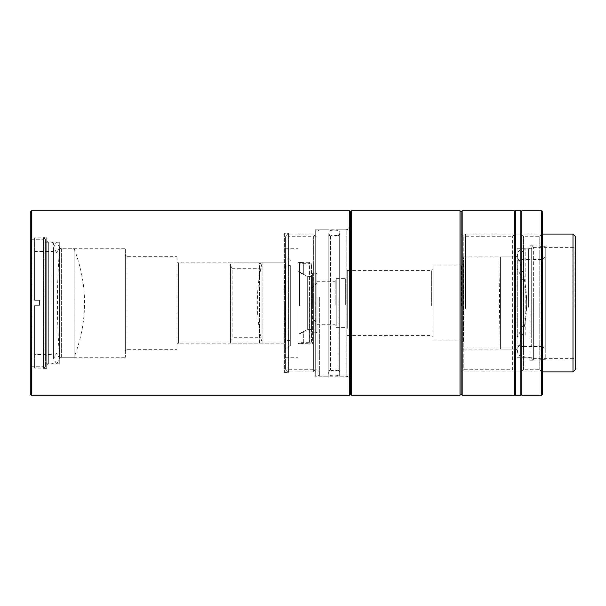 <?xml version="1.0" encoding="UTF-8"?>
<svg xmlns="http://www.w3.org/2000/svg" width="606" height="606" viewBox="0 0 606 606"><rect width="100%" height="100%" fill="white"/><g stroke="black" fill="none" stroke-linecap="round" stroke-linejoin="round"><path stroke-width="0.45" stroke-dasharray="3.03 2.27" d="M176.929 344.087L178.558 343.147L178.558 262.852L178.558 343.147L285.57 343.147L262.103 343.147L262.103 262.852L262.103 343.147A171.119 171.119 0 0 1 262.103 262.852L285.57 262.852L285.57 343.147L285.57 262.852L285.57 343.147L285.57 262.852L178.558 262.852L176.929 261.913L176.929 344.087L176.929 261.913M290.319 340.436L285.57 340.436L285.57 265.564L285.57 340.436A575.814 575.814 0 0 1 285.57 265.564L285.57 340.436L285.57 265.564L290.319 265.564L290.319 340.436L290.319 265.564M59.6 357.252L59.6 248.748L59.6 357.252A677.031 677.031 0 0 1 59.6 248.748L74.144 248.748L74.144 357.252L74.144 248.748C87.999 284.918 87.999 321.082 74.144 357.252L59.6 357.252M315.279 376.243L315.279 229.757L315.279 376.243L346.2 376.243L349.117 377.303A2.166 2.166 0 0 1 350.541 379.341L350.541 226.659L350.541 379.341M315.279 229.757L346.2 229.757L346.2 376.243L346.2 229.757L349.117 228.697A2.166 2.166 0 0 0 350.541 226.659M350.541 303L350.541 394.15L350.541 303M349.457 210.767L349.457 395.233M30.3 237.62L30.3 303L30.3 237.62L31.929 239.249L31.929 303L31.929 239.249L43.465 239.249L43.465 366.751L43.465 239.249M30.3 368.38L30.3 303L30.3 368.38L31.929 366.751L31.929 303L31.929 366.751L43.465 366.751M43.465 237.62L43.465 368.38L43.465 237.62L46.715 237.62L46.715 368.38L46.715 237.62M43.465 368.38L46.715 368.38M288.691 236.264L288.691 369.736L288.691 236.264L313.65 236.264L313.65 303L313.65 236.264L315.279 234.636L315.279 303L315.279 234.636M288.691 369.736L313.65 369.736L313.65 303L313.65 369.736L315.279 371.364L315.279 303L315.279 371.364M46.715 241.294L46.715 303L46.715 241.294L48.344 242.233L48.344 303L48.344 242.233L59.736 242.233L59.736 363.767L59.736 242.233M46.715 364.706L46.715 303L46.715 364.706L48.344 363.767L48.344 303L48.344 363.767L59.736 363.767M284.35 233.552L284.35 372.448L284.35 233.552L288.691 233.552L288.691 372.448L288.691 233.552M284.35 372.448L288.691 372.448M59.736 247.809L59.736 303L59.736 247.809L61.365 248.748L61.365 303L61.365 248.748L125.389 248.748L125.389 357.252L125.389 248.748M290.319 303L290.319 345.67L290.319 303M284.35 303L284.35 349.117L284.35 303M59.736 358.191L59.736 303L59.736 358.191L61.365 357.252L61.365 303L61.365 357.252L125.389 357.252M125.389 255.399L125.389 303L125.389 255.399L127.018 256.338L127.018 303L127.018 256.338L176.929 256.338L176.929 349.662L176.929 256.338M125.389 350.601L125.389 303L125.389 350.601L127.018 349.662L127.018 303L127.018 349.662L176.929 349.662M31.383 395.233L31.383 210.767M30.3 394.15L30.3 211.85M261.095 267.193A1.083 1.083 0 0 1 260.004 268.276L232.121 268.276L232.121 337.724L260.004 337.724L260.004 268.276L260.004 337.724A1.083 1.083 0 0 1 261.095 338.807L261.095 267.193L261.095 338.807M261.095 342.208L261.095 263.792L261.095 342.208L259.466 343.147L259.466 262.852L230.545 262.852L230.545 343.147L230.545 262.852M261.095 263.792L259.466 262.852L259.466 343.147L230.545 343.147M230.545 265.564L232.121 268.276L232.121 337.724L230.545 340.436L230.545 265.564L230.545 340.436M53.578 303L53.578 243.173L53.578 303M45.442 303L45.442 242.233L45.442 303M51.949 303L51.949 242.233L51.949 303M34.587 251.46L34.587 300.288L39.473 300.288L34.587 300.288L39.473 300.288L39.473 305.712L34.587 305.712L39.473 305.712L39.473 300.288L39.473 305.712L39.473 300.288L34.587 300.288L34.587 251.46L45.442 251.46L45.442 354.54L45.442 251.46L53.578 251.46M34.587 354.54L34.587 305.712L34.587 354.54L53.578 354.54M45.442 366.478L45.442 239.521L45.442 366.478L43.814 368.107L43.814 237.893L43.814 368.107L34.587 368.107L34.587 305.712L34.587 368.107M45.442 239.521L43.814 237.893L34.587 237.893L34.587 300.288L34.587 237.893M34.587 305.712L39.473 305.712L34.587 305.712M56.631 364.039L53.578 358.608L56.631 353.184L59.683 358.608L56.631 364.039M56.631 252.816L53.578 247.392L56.631 241.961L59.683 247.392L56.631 252.816M517.274 337.201L517.274 256.883L517.274 337.201A118.019 87.522 180 0 0 526.659 303C526.622 286.994 523.501 271.624 517.274 256.883L500.42 256.883L500.42 349.117L500.42 256.883C499.238 287.63 499.238 318.37 500.42 349.117L517.274 349.117C523.501 334.376 526.622 319.006 526.659 303A118.019 87.522 180 0 0 517.274 268.799M523.554 277.245L523.554 346.405L523.554 277.245M531.697 328.755L531.697 259.595L531.697 328.755M531.697 335.194L531.697 248.748L531.697 335.194M525.182 335.194L525.182 248.748L525.182 335.194M523.554 345.912L523.554 249.687L523.554 345.912M539.832 259.883L542.544 259.883L545.256 257.171L545.256 246.324L539.832 246.324L539.832 259.883L539.832 246.324M539.832 246.036L545.256 246.036L545.256 256.883L542.544 259.595L531.697 259.595L531.697 346.405L531.697 259.595L523.554 259.595M542.544 259.595L542.544 346.117L545.256 348.829L545.256 359.676L539.832 359.676L539.832 346.117L542.544 346.117M539.832 346.117L539.832 359.964L545.256 359.964L545.256 349.117L542.544 346.405L542.544 259.883M531.697 305.932L531.697 247.657L531.697 305.932M533.325 299.985L533.325 359.964L533.325 299.985M545.256 349.117L545.256 257.171M531.697 358.343L533.325 359.964L545.256 359.964L545.256 246.324M531.697 247.657L533.325 246.036L545.256 246.036L545.256 359.676M542.544 346.405L523.554 346.405M545.256 256.883L545.256 348.829M339.693 234.583L339.693 371.417L339.693 234.583M328.838 371.417L328.838 234.583L328.838 371.417M336.216 280.283L336.216 325.717L336.216 280.283M351.631 395.233L351.631 210.767M459.999 210.767L459.999 395.233M461.09 211.85L461.09 394.15L461.09 211.85M461.09 308.196L461.09 236.81L461.09 308.196M465.431 308.196L465.431 236.81L465.431 308.196M339.693 297.243L339.693 376.243L339.693 297.243M350.541 297.243L350.541 376.243L350.541 297.243M465.431 308.416L465.431 234.098L465.431 308.416M572.988 234.098L572.988 371.902M575.7 236.81L575.7 369.19M574.071 307.371L574.071 247.392L574.071 307.371M575.7 245.938L575.7 360.237L575.7 245.938M533.378 307.371L533.378 247.392L533.378 307.371M319.62 297.243L319.62 376.243L319.62 297.243M328.838 297.243L328.838 376.243L328.838 297.243M317.991 297.319L317.991 375.303L317.991 297.319M533.378 298.5L533.378 360.237L533.378 298.5M530.129 307.5L530.129 245.763L530.129 307.5M313.65 297.804L313.65 369.19L313.65 297.804M317.991 297.804L317.991 369.19L317.991 297.804M528.5 307.265L528.5 248.748L528.5 307.265M530.129 247.975L530.129 358.191L530.129 247.975M517.107 307.265L517.107 248.748L517.107 307.265M288.153 371.69L288.153 234.098L288.153 371.69M313.65 297.584L313.65 371.902L313.65 297.584M285.441 237.014L285.441 369.19L285.441 237.014M515.479 306.621L515.479 256.883L515.479 306.621M517.107 256.088L517.107 350.056L517.107 256.088M463.393 306.621L463.393 256.883L463.393 306.621M297.917 298.735L297.917 357.252L297.917 298.735M285.441 307.265L285.441 248.748L285.441 307.265M461.764 305.985L461.764 265.019L461.764 305.985M463.393 264.201L463.393 341.92L463.393 264.201M299.546 306.091L299.546 263.663L299.546 306.091M297.917 343.837L297.917 262.034L297.917 343.837M433.01 305.985L433.01 265.019L433.01 305.985M309.31 299.909L309.31 342.337L309.31 299.909M431.381 305.56L431.381 270.45L431.381 305.56M433.01 269.609L433.01 336.489L433.01 269.609M312.567 299.781L312.567 343.966L312.567 299.781M309.31 306.219L309.31 262.034L309.31 306.219M347.291 305.56L347.291 270.45L347.291 305.56M316.908 300.659L316.908 332.838L316.908 300.659M312.567 305.341L312.567 273.162L312.567 305.341M345.662 304.916L345.662 278.586L345.662 304.916M347.291 277.722L347.291 328.354L347.291 277.722M336.216 304.916L336.216 278.586L336.216 304.916M316.908 304.704L316.908 281.298L316.908 304.704M311.476 329.482L311.476 276.412L311.476 329.482M307.31 276.518L307.31 329.588L307.31 276.518M311.476 341.913L311.476 263.936L311.476 341.913M309.855 343.534L309.855 262.307L309.855 343.534M297.917 262.792L297.917 271.465L303.341 274.601L303.341 274.124L297.917 270.988L297.917 262.315L303.341 262.315L303.341 262.792L297.917 262.792L297.917 343.693L303.341 343.685L303.341 343.208L297.917 343.208L297.917 262.307L309.855 262.307L311.476 263.936M297.917 271.465L297.917 343.685L309.855 343.693L311.476 342.064M297.917 343.208L297.917 334.535L303.341 331.399L303.341 331.876L299.796 333.929M311.476 329.588L307.31 329.588L303.341 331.876L303.341 343.685M297.917 334.535L297.917 270.988L299.796 272.071M311.476 276.412L307.31 276.412L303.341 274.124L303.341 262.315M303.341 274.601L303.341 262.792M303.341 343.208L303.341 331.399M311.476 302.159L311.476 332.838L311.476 302.159M315.817 302.159L315.817 332.838L315.817 302.159M312.022 303.417L312.022 288.214L312.022 303.417M311.476 302.583L311.476 317.786L311.476 302.583M316.908 273.798L316.908 332.217L316.908 273.783L315.817 273.162L311.476 273.162M316.908 322.657L316.908 283.335L316.908 322.665L311.476 317.786M339.693 232.878L339.693 373.122C341.617 376.826 326.914 376.826 328.838 373.122L328.838 232.878C326.914 229.174 341.617 229.174 339.693 232.878C341.617 236.582 326.914 236.582 328.838 232.878L328.838 373.122C326.914 369.418 341.617 369.418 339.693 373.122L339.693 232.878M515.342 394.15L515.342 211.85L515.342 394.15M515.342 372.448L515.342 233.552L515.342 372.448L512.631 369.736L512.631 236.264L512.631 369.736L463.802 369.736L463.802 236.264L463.802 369.736L461.09 372.448L461.09 233.552L461.09 372.448M462.173 395.233L462.173 210.767M514.259 210.767L514.259 395.233M515.342 233.552L512.631 236.264L463.802 236.264L461.09 233.552M520.766 289.289L520.766 371.902L520.766 289.289M515.342 316.711L515.342 234.098L515.342 316.711M515.342 210.767L515.342 395.233M520.766 210.767L520.766 395.233M542.468 372.357L542.468 233.552L542.468 372.357M539.757 369.645L539.757 236.264L539.757 369.645M542.468 211.85L542.468 394.15M541.385 395.233L541.385 210.767M523.478 369.645L523.478 236.264L523.478 369.645M521.849 395.233L521.849 210.767M520.766 372.357L520.766 233.552L520.766 372.357M520.766 211.971L520.766 394.15L520.766 211.971M349.117 228.697L349.117 377.303L349.117 228.697M338.065 297.735L338.065 370.001L338.065 297.735M330.467 236.204L330.467 370.001L330.467 236.204M335.133 304.704L335.133 281.298L335.133 304.704M290.319 345.67L284.35 349.117M290.319 260.33L284.35 256.883M45.442 242.233L51.949 242.233L53.578 243.173M45.442 363.767L51.949 363.767L53.578 362.827M53.578 247.392L53.578 358.608L53.578 247.392M59.683 358.608L59.683 247.392L59.683 358.608M531.697 357.252L525.182 357.252L523.554 356.313M523.554 249.687L525.182 248.748L531.697 248.748M328.838 234.37C329.406 235.779 329.952 236.325 330.467 235.999L338.065 235.999L339.693 234.37M316.908 324.702L335.133 324.702L336.216 325.786M461.09 369.19L465.431 369.19M339.693 376.243L350.541 376.243M465.431 371.902L542.468 371.902M328.838 371.63C329.406 370.221 329.952 369.675 330.467 370.001L338.065 370.001L339.693 371.63M533.378 358.608L574.071 358.608L575.7 360.237M533.378 247.392L574.071 247.392L575.7 245.763M317.991 375.303L319.62 376.243L328.838 376.243M530.129 245.763L533.378 245.763M313.65 369.19L317.991 369.19M517.107 357.252L528.5 357.252L530.129 358.191M517.107 248.748L528.5 248.748L530.129 247.809M285.441 369.19L288.153 371.902L313.65 371.902M285.441 236.81L288.153 234.098L313.65 234.098M463.393 349.117L515.479 349.117L517.107 350.056M463.393 256.883L515.479 256.883L517.107 255.944M285.441 248.748L297.917 248.748M433.01 340.981L461.764 340.981L463.393 341.92M309.31 342.337L299.546 342.337L297.917 343.966M433.01 265.019L461.764 265.019L463.393 264.08M297.917 262.034L299.546 263.663L309.31 263.663M347.291 335.55L431.381 335.55L433.01 336.489M309.31 262.034L312.567 262.034M347.291 270.45L431.381 270.45L433.01 269.511M312.567 273.162L316.908 273.162M336.216 327.414L345.662 327.414L347.291 328.354M336.216 278.586L345.662 278.586L347.291 277.646M316.908 281.298L335.133 281.298L336.216 280.214M461.09 236.81L465.431 236.81M339.693 229.757L350.541 229.757M465.431 234.098L542.468 234.098M317.991 230.697L319.62 229.757L328.838 229.757M530.129 360.237L533.378 360.237M313.65 236.81L317.991 236.81M285.441 357.252L297.917 357.252M309.31 343.966L312.567 343.966M312.567 332.838L316.908 332.838M316.908 332.217L315.817 332.838L311.476 332.838M311.476 288.214L316.908 283.335M517.456 350.457L517.456 350.473C517.388 353.321 518.41 355.124 520.509 355.896C522.599 355.124 523.622 353.321 523.554 350.473L523.554 350.473C523.622 347.624 522.599 345.821 520.509 345.049C518.41 345.821 517.388 347.624 517.456 350.473M520.509 250.104C518.41 250.876 517.388 252.679 517.456 255.527C517.388 258.376 518.41 260.179 520.509 260.951C522.599 260.179 523.622 258.376 523.554 255.527C523.622 252.679 522.599 250.876 520.509 250.104M515.342 371.902L520.766 371.902M515.342 234.098L520.766 234.098M520.766 233.552L523.478 236.264L539.757 236.264L542.468 233.552M520.766 372.448L523.478 369.736L539.757 369.736L542.468 372.448"/><path stroke-width="0.91" d="M31.383 210.767L31.383 395.233L349.457 395.233L349.457 210.767L31.383 210.767L30.3 211.85L30.3 394.15L31.383 395.233M349.457 210.767L350.541 211.85L351.631 210.767L351.631 395.233L350.541 394.15L350.541 211.85L350.541 394.15L349.457 395.233M351.631 395.233L459.999 395.233L459.999 210.767L461.09 211.85L461.09 394.15L461.09 211.85L462.173 210.767L462.173 395.233L514.259 395.233L514.259 210.767L462.173 210.767M572.988 371.902L572.988 234.098L575.7 236.81L575.7 369.19L572.988 371.902L542.468 371.902M514.259 395.233L515.342 394.15M462.173 395.233L461.09 394.15L459.999 395.233M515.342 321.354L515.342 210.767L520.766 210.767L520.766 395.233L515.342 395.233L515.342 321.354M542.468 394.15L542.468 211.85L541.385 210.767L541.385 395.233L542.468 394.15M520.766 211.85L521.849 210.767L521.849 395.233L541.385 395.233M351.631 210.767L459.999 210.767M542.468 234.098L572.988 234.098M515.342 211.85L514.259 210.767M520.766 394.15L521.849 395.233M521.849 210.767L541.385 210.767"/></g></svg>
